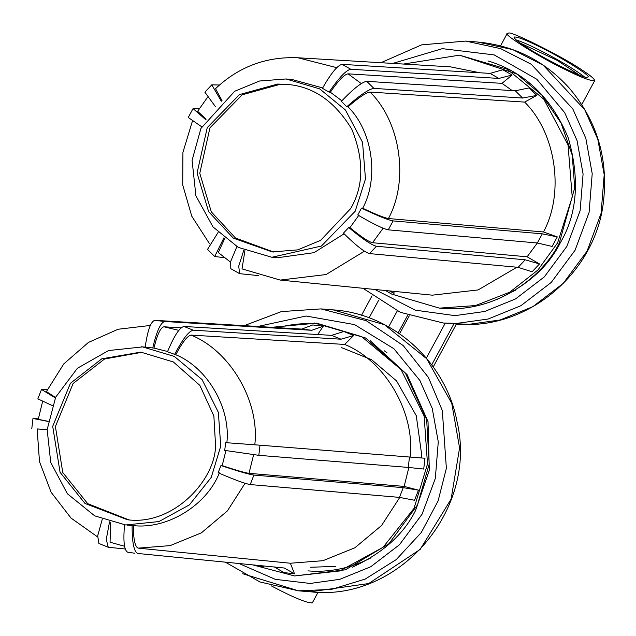 <?xml version="1.0" encoding="UTF-8"?>
<svg xmlns="http://www.w3.org/2000/svg" width="636" height="636" viewBox="0 0 636 636"><rect width="100%" height="100%" fill="white"/><g stroke="black" fill="none" stroke-linecap="round" stroke-linejoin="round"><path stroke-width="0.95" d="M487.955 60.929C524.724 71.948 551.507 97.642 568.29 138.004C579.968 179.01 577.321 213.919 560.348 242.721C548.415 266.651 527.339 285.54 497.113 299.381M370.279 340.737L407.088 374.612L428.028 421.636L429.3 470.235L415.539 510.541C403.606 534.471 382.53 553.36 352.304 567.201M277.67 327.659C291.582 324.09 305.026 322.881 317.992 324.01M584.214 76.741C570.11 65.46 529.51 43.765 516.289 40.012M579.245 74.976L557.096 60.317L520.487 43.208M586.821 77.306C584.929 79.246 539.519 56.437 525.018 46.269C517.871 41.674 514.198 38.605 513.999 37.039C517.179 36.538 526.211 40.036 541.093 47.541C559.918 56.572 591.965 76.392 587.958 77.036L586.821 77.306M456.425 324.05L433.243 366.932M426.351 358.1L445.24 323.168M431.725 364.857L453.889 323.859M409.274 315.814L399.575 333.741M407.708 315.249L398.216 332.803M388.652 326.888L397.269 310.948M372.06 295.796L361.518 315.289M508.617 33.088C510.851 30.79 564.522 57.741 581.662 69.769C590.073 75.175 594.422 78.808 594.684 80.661C590.955 81.273 580.278 77.139 562.653 68.259C540.409 57.582 502.543 34.161 507.274 33.406L508.617 33.088M312.308 602.904C306.703 603.055 292.958 597.339 271.079 585.764M376.44 246.251C371.567 245.091 362.329 238.85 348.735 227.521L349.951 227.616C361.081 236.791 368.61 241.823 372.537 242.721L527.133 256.801L539.495 263.948L525.217 259.806L376.44 246.251L369.524 253.605C364.73 252.365 356.033 245.544 343.44 233.15L348.735 227.521M525.217 259.806L518.125 267.343L369.524 253.605M539.495 263.948L532.109 271.795L518.125 267.343M349.951 227.616L359.006 215.063M362.703 208.226C375.789 214.411 384.367 217.854 388.437 218.538L543.462 231.965L557.279 236.894L542.293 233.833L537.341 242.992L388.27 229.842C383.27 228.857 373.109 223.904 357.79 214.968L361.479 208.131L362.703 208.226C379.263 177.73 372.481 130.913 348.003 106.824L346.787 106.729L341.317 101.331C353.505 88.65 361.979 81.988 366.749 81.329L373.896 88.388C369.055 88.968 360.016 95.082 346.787 106.729M341.826 100.79L330.322 92.196L329.106 92.093L322.452 88.332C331.054 73.188 337.597 65.19 342.096 64.347L350.786 69.26C346.199 70.055 338.972 77.664 329.106 92.093M322.675 87.935L291.757 79.428L286.017 78.967L259.623 81.003L234.692 91.242L200.92 128.464L192.08 160.32L195.904 195.824L212.988 226.901L238.262 247.38L271.866 257.27L321.434 246.037L355.19 211.232L365.477 178.947L362.544 142.273L345.435 109.988L319.63 88.857L286.017 78.967M271.866 257.27L277.606 257.723L313.961 252.683L344.092 233.802M557.279 236.894L552.128 246.426L537.341 242.992L527.133 256.801M515.279 90.797L522.609 98.031L536.776 95.424L529.144 87.887L515.279 90.797L366.749 81.329M522.609 98.031L373.896 88.388M536.776 95.424L524.636 102.102L370.112 92.085C366.201 92.498 358.831 97.411 348.003 106.824M342.096 64.347L490.014 73.394L502.83 69.761L512.107 75.008L501.995 83.356L348.059 73.832C344.346 74.412 338.432 80.526 330.322 92.196M501.995 83.356L512.234 90.598M219.46 85.009L211.796 84.827L204.871 92.188L215.612 106.888M211.796 84.827L221.312 101.235M336.73 67.662L297.879 57.765C266.198 56.445 238.754 66.74 215.532 88.658L222.004 100.615M207.304 97.61L197.645 111.324L206.136 119.171M542.293 233.833L393.104 220.907C388.047 220.024 377.506 215.763 361.479 208.131M490.014 73.394L498.926 78.427L350.786 69.26M512.107 75.008L498.926 78.427M199.259 108.7L193.05 108.581L188.24 117.477L201.747 126.81M193.05 108.581L205.786 119.727M297.879 57.765L450.455 66.852L479.965 72.774M524.636 102.102C555.983 132.948 564.673 192.907 543.462 231.965M224.413 257.691L214.698 256.515L223.959 237.753M214.698 256.515L207.511 249.415L218.092 232.434M224.794 238.436L218.291 252.548L230.502 262.111M258.486 275.619L239.597 273.663L238.731 266.142L243.842 250.115M239.597 273.663L230.804 268.686L230.661 261.507L236.894 246.625M393.938 291.36L394.034 293.379L390.234 290.994M394.034 293.379L389.431 290.914M244.932 250.6L242.022 268.893L280.238 280.079L326.093 274.537L364.404 251.212M350.627 208.648L320.624 240.344L297.72 249.876L272.288 251.935L233.293 238.142L208.616 211.637L197.065 173.071L207.256 127.59L239.51 94.573L277.59 84.071L285.596 84.302C312.515 85.868 334.584 100.846 351.803 129.243C364.166 159.787 363.768 186.253 350.627 208.648M286.947 84.421L280.285 84.286L242.213 94.788L209.96 127.804L199.768 173.286L211.311 211.852L235.479 237.999L273.639 252.031M516.917 267.231L478.145 289.929L432.337 295.168L280.238 280.079M385.495 290.525L391.72 294.102L439.404 308.134L475.505 305.566L509.73 292.194L537.889 270.03L557.621 242.817L572.225 197.009L568.051 144.984L543.788 99.168L507.162 69.197L459.486 55.165L403.463 64.053M459.486 55.165L516.599 73.863L541.777 95.05L561.079 123.122L572.241 155.216L574.721 187.763L559.314 242.952C542.373 277.972 494.252 313.492 441.098 308.269L439.404 308.134M515.422 290.215L512.648 291.614M529.2 83.03L531.72 84.858M310.559 567.256L335.832 566.382M253.915 475.084C248.795 474.353 237.816 471.157 220.97 465.512L222.195 465.608C235.94 470.187 244.876 472.763 248.994 473.335L404.162 486.413L418.472 490.149L403.24 487.669L253.915 475.084L250.218 484.568C245.146 483.726 234.453 479.79 218.148 472.763L220.97 465.512M403.24 487.669L399.456 497.384L250.218 484.568M418.472 490.149L414.529 500.27L399.456 497.384M222.195 465.608L225.947 450.487M224.731 450.391L225.629 442.64L259.997 445.2L258.82 455.328L224.731 450.391M226.853 442.736C230.932 408.129 207.344 367.505 175.759 354.753L167.475 351.788C174.145 335.808 179.654 327.365 183.995 326.459L193.233 330.203C188.781 331.07 182.556 339.226 174.542 354.657M167.586 351.501L153.96 348.099L145.183 347.105C147.616 330.235 150.843 321.315 154.866 320.337L164.74 321.506C160.606 322.468 156.607 331.3 152.743 347.995M220.74 446.17L218.355 412.343L202.081 379.597L174.296 356.406L142.567 346.906L108.533 350.563L77.377 368.276L55.682 397.174L47.159 429.594L50.737 462.459L67.392 493.782L94.708 515.86L125.705 524.97L158.928 521.56L189.425 504.865L211.239 477.429L220.74 446.17M127.057 525.09L133.337 525.582C167.085 529.637 206.803 505.294 219.372 472.858M408.964 467.055L404.162 486.413M331.587 335.363L341.055 339.203L353.688 335.49L343.83 331.491L331.587 335.363L183.995 326.459M341.055 339.203L193.233 330.203M353.688 335.49L344.688 344.442L191.086 335.093C187.477 335.729 182.365 342.279 175.759 354.753M181.133 327.818L163.905 326.793C160.526 327.5 157.219 334.6 153.96 348.099M47.31 389.598L41.515 389.439L37.842 398.867L52.224 405.537M41.515 389.439L55.324 397.945M150.295 325.457L118.105 329.249L88.412 342.454L63.807 363.864L46.412 391.593L55.531 397.5M42.572 401.594L38.255 419.331L48.145 421.326M409.473 457.046L408.272 467.42L423.711 469.05L424.967 458.246L259.997 445.2M408.272 467.42L258.82 455.328M301.734 329.09L311.855 330.291L323.279 326.204L312.737 324.956L301.734 329.09L154.866 320.337M311.855 330.291L164.74 321.506M323.279 326.204L317.706 334.52M37.134 428.966L47.151 429.626L37.134 428.934L39.496 461.657L51.118 492.264L71.041 518.094L97.554 536.887M38.335 418.838L32.969 418.488L48.121 421.445M344.688 344.442C385.146 360.771 415.348 412.796 410.125 457.125M125.205 548.987L108.255 547.262L106.276 539.392L109.543 521.83M108.255 547.262L98.898 543.462L97.69 535.822L102.253 519.294M263.193 565.953L263.407 567.296L260.855 565.722M263.407 567.296L258.693 565.507M110.712 522.164L110.044 542.222L124.537 546.252M133.337 525.582C133.417 539.392 135.031 546.904 138.179 548.137L290.358 563.234L294.508 573.823L284.236 568.004L137.789 553.471C133.95 551.873 132.057 542.548 132.113 525.487M127.908 552.302L134.896 553.225L127.908 552.302C124.187 550.72 123.066 541.482 124.561 524.597M284.236 568.004L137.789 553.471M294.508 573.823L283.966 572.583L274.116 566.803M215.564 445.558C215.246 480.53 172.873 525.885 127.478 519.755L85.017 503.458L60.062 472.31L52.709 426.319L70.405 383.293L101.824 358.807L140.787 352.121L173.374 361.964L199.847 385.376L213.871 415.984L215.564 445.558M142.138 352.241L104.527 359.014L73.108 383.508L55.404 426.533L62.765 472.524L87.712 503.672L128.83 519.851M399.758 497.447L381.552 525.511L354.88 547.771L322.961 560.698L290.358 563.234M252.905 564.935L294.571 575.954L339.815 570.953L383.087 547.262L414.028 508.339L427.511 463.986L424.125 415.992L401.038 369.54L361.622 336.627L316.593 323.152L271.739 327.302M314.669 322.985L365.549 337.97L405.49 373.308L426.653 419.49L429.205 464.121L417.47 504.936L388.978 543.685L345.459 569.8L294.595 575.954M370.613 558.034C350.221 568.338 329.321 572.623 307.919 570.882M384.39 350.849L386.911 352.678M392.794 63.417L442.354 48.654L494.172 54.903L536.84 79.262L564.704 112.691L577.051 140.588L583.085 174.033L580.127 210.635L566.867 246.402L544.297 276.906L515.558 298.928L484.648 311.489L454.978 315.631L415.34 310.177L374.85 289.467M362.989 288.291L400.37 312.332L443.316 323.016L456.783 323.406L488.154 319.026L520.828 305.749L551.205 282.464L575.071 250.218L589.087 212.408L592.211 173.723L585.843 138.362L572.79 108.867L531.283 64.292L500.715 48.654L465.695 41.086L421.596 44.87L380.892 62.71M465.695 41.086L477.684 42.04L512.696 49.6L543.263 65.238L584.778 109.813L597.824 139.316L604.2 174.669L601.076 213.362L587.052 251.172L563.194 283.418L532.817 306.695L500.142 319.98L468.772 324.36L443.316 323.016M242.721 573.736L298.507 590.836L331.467 589.397L365.199 579.078L396.26 559.593L421.286 532.507L438.117 500.906L446.369 468.295L442.306 410.49L428.433 377.466L403.2 345.555L366.217 320.679L321.093 308.929M257.858 326.475L306.075 316.02L354.554 324.606L393.915 348.735L419.895 380.511L432.242 408.407L438.276 441.853L435.318 478.455L422.058 514.222L399.488 544.726L370.748 566.748L339.839 579.309L310.169 583.451L275.293 579.34L239.064 563.56M333.145 309.883L384.51 324.71L426.684 358.728L451.759 403.304L459.582 447.927L451.123 499.101L420.142 549.432L368.689 583.554L310.495 591.79L298.507 590.836L259.917 581.948L225.422 562.2M372.537 242.721L383.118 228.237M361.28 83.57L348.059 73.832M393.104 220.907L388.27 229.842M388.437 218.538C409.091 180.505 400.632 122.12 370.112 92.085M248.994 473.335L253.677 454.486M178.788 330.346L163.905 326.793M254.798 444.818C259.893 401.658 230.478 350.993 191.086 335.093M138.179 548.137L170.146 545.616L201.405 532.841L227.426 510.891L245.067 483.296M421.652 457.984L421.795 455.63L416.278 415.706L396.546 380.9L371.615 359.714L341.468 347.582M310.495 591.79C398.804 602.125 478.161 509.841 457.061 421.803C445.939 361.773 392.674 313.643 332.874 309.859L320.886 308.905L281.366 311.6L244.176 325.664M477.684 42.04C513.88 45.41 544.329 60.666 569.029 87.816C596.496 120.013 608.032 157.394 603.659 199.935C596.56 272.86 526.759 331.404 455.304 323.97M378.539 300.423L369.119 317.849M594.684 80.669L581.765 104.558M507.274 33.406L500.548 45.848M312.3 602.912L318.111 592.18M192.382 121.23L182.922 152.386L182.715 184.965L191.77 216.208L209.339 243.453M145.724 347.145L141.208 346.787M31.8 428.537L32.969 418.488"/></g></svg>
